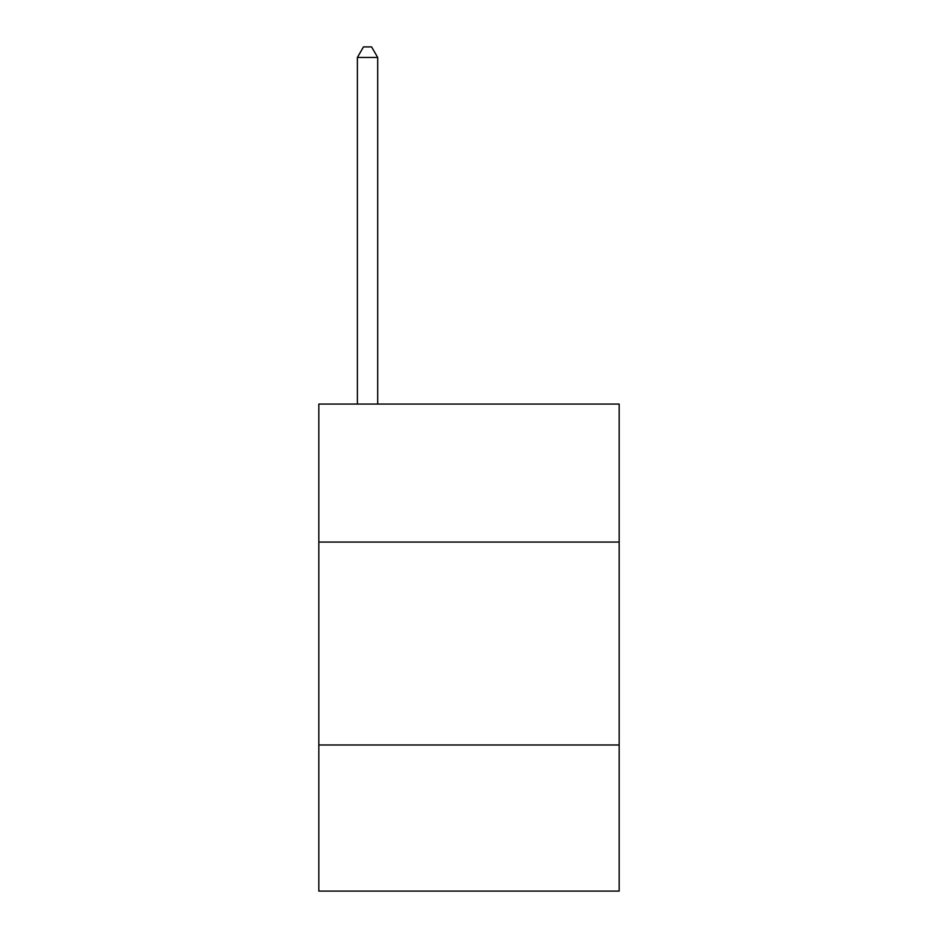 <?xml version="1.0" encoding="UTF-8"?>
<svg xmlns="http://www.w3.org/2000/svg" width="938" height="938" viewBox="0 0 938 938"><rect width="100%" height="100%" fill="white"/><g stroke="black" fill="none" stroke-linecap="round" stroke-linejoin="round"><path stroke-width="1.41" d="M619.174 542.058L619.174 404.067L318.826 404.067L318.826 542.058L619.174 542.058L619.174 891.1L318.826 891.1L318.826 542.058M619.174 744.983L318.826 744.983M377.686 404.067L377.686 57.453L357.39 57.453L357.39 404.067M357.39 57.453L363.475 46.9L371.589 46.9L377.686 57.453"/></g></svg>
